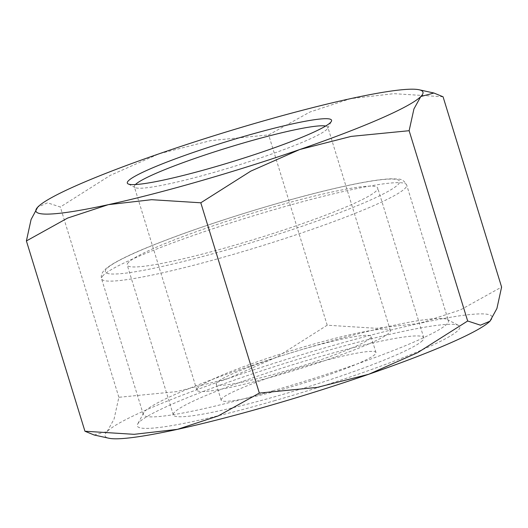 <?xml version="1.0" encoding="UTF-8"?>
<svg xmlns="http://www.w3.org/2000/svg" width="528" height="528" viewBox="0 0 528 528"><rect width="100%" height="100%" fill="white"/><g stroke="black" fill="none" stroke-linecap="round" stroke-linejoin="round"><path stroke-width="0.4" stroke-dasharray="2.64 1.98" d="M443.058 96.769L393.875 93.674L350.566 98.644L309.857 112.048L268.66 134.917L210.679 140.62L159.199 153.76L110.319 175.342L60.331 207.002L47.54 202.818L37.739 207.115M490.261 320.885A202.468 19.78 -17.1 0 0 419.694 323.334A202.468 19.78 -17.1 0 0 327.947 346.955A202.468 19.78 -17.1 0 0 228.327 378.451L277.207 356.869L327.202 325.208L376.385 328.304L419.694 323.334L460.403 309.929L501.6 287.06M135.412 184.549A101.237 9.887 -17.1 0 0 134.323 186.773A101.237 9.887 -17.1 0 0 135.076 187.552A101.237 9.887 -17.1 0 0 216.394 171.699A101.237 9.887 -17.1 0 0 327.664 128.304A101.237 9.887 -17.1 0 0 327.842 127.235A101.237 9.887 -17.1 0 0 325.697 126.014M308.319 345.602A101.237 9.887 162.9 0 1 390.383 330.528A101.237 9.887 162.9 0 1 278.936 374.992A101.237 9.887 162.9 0 1 196.865 390.067A101.237 9.887 162.9 0 1 197.941 387.856A101.237 9.887 162.9 0 1 308.319 345.602M272.732 390.826A159.595 15.589 -17.1 0 0 448.43 320.734A159.595 15.589 -17.1 0 0 447.242 319.499A159.595 15.589 -17.1 0 0 319.051 344.494A159.595 15.589 -17.1 0 0 143.636 412.896A159.595 15.589 -17.1 0 0 143.352 414.586A159.595 15.589 -17.1 0 0 272.732 390.826M274.078 400.838A168.729 16.48 -17.1 0 0 458.575 325.426A168.729 16.48 -17.1 0 0 323.05 351.853A168.729 16.48 -17.1 0 0 137.597 424.175A168.729 16.48 -17.1 0 0 274.078 400.838M222.017 398.396A80.989 7.913 -17.1 0 0 221.153 400.158A80.989 7.913 -17.1 0 0 293.832 386.047A80.989 7.913 -17.1 0 0 375.111 354.301A80.989 7.913 -17.1 0 0 375.969 352.532A80.989 7.913 -17.1 0 0 303.296 366.65A80.989 7.913 -17.1 0 0 222.017 398.396M370.174 338.25A80.989 7.913 162.9 0 1 288.895 369.996A80.989 7.913 162.9 0 1 216.216 384.113A80.989 7.913 162.9 0 1 217.081 382.345A80.989 7.913 162.9 0 1 298.36 350.599A80.989 7.913 162.9 0 1 371.032 336.481A80.989 7.913 162.9 0 1 370.174 338.25M422.42 340.672A131.043 12.804 162.9 0 1 290.902 392.04A131.043 12.804 162.9 0 1 173.309 414.876A131.043 12.804 162.9 0 1 174.709 412.018A131.043 12.804 162.9 0 1 306.22 360.65A131.043 12.804 162.9 0 1 423.812 337.814A131.043 12.804 162.9 0 1 422.42 340.672M128.621 262.225A131.043 12.804 -17.1 0 0 127.228 265.082A131.043 12.804 -17.1 0 0 244.82 242.246A131.043 12.804 -17.1 0 0 376.332 190.879A131.043 12.804 -17.1 0 0 377.731 188.021A131.043 12.804 -17.1 0 0 260.139 210.857A131.043 12.804 -17.1 0 0 128.621 262.225M94.109 434.986L107.197 431.468A202.468 19.78 -17.1 0 0 108.847 438.227M107.197 431.468L114.068 419.074L118.866 397.294L176.847 391.598L228.327 378.451A202.468 19.78 -17.1 0 0 107.197 431.468M327.202 325.208L268.66 134.917M118.866 397.294L60.331 207.002M103.283 275.345A159.595 15.589 -17.1 0 0 101.587 278.83A159.595 15.589 -17.1 0 0 230.967 255.064A159.595 15.589 -17.1 0 0 404.963 188.456A159.595 15.589 -17.1 0 0 406.666 184.972A159.595 15.589 -17.1 0 0 277.286 208.732A159.595 15.589 -17.1 0 0 103.283 275.345M230.135 248.899A153.971 15.041 -17.1 0 0 398.006 184.635A153.971 15.041 -17.1 0 0 274.824 204.204A153.971 15.041 -17.1 0 0 106.953 268.468A153.971 15.041 -17.1 0 0 230.135 248.899M327.664 128.304L331.379 121.361M390.383 330.528L327.842 127.235M143.352 414.586L101.587 278.83C100.67 275.933 101.686 272.936 104.623 269.841C112.174 262.838 131.399 253.4 162.301 241.527C210.949 222.598 283.846 200.152 334.891 188.384C361.251 182.252 380.351 179.051 392.212 178.781L398.066 179.078C401.696 179.038 404.56 181.005 406.666 184.972L448.43 320.734M447.242 319.499L458.575 325.426M221.153 400.158L216.216 384.113M173.309 414.876L127.228 265.082M423.812 337.814L377.731 188.021M375.969 352.532L371.032 336.481M143.636 412.896L137.597 424.175M196.865 390.067L134.323 186.773M135.076 187.552L128.099 183.902"/><path stroke-width="0.79" d="M37.732 207.121L31.079 219.516L26.4 240.94L67.597 218.071L108.306 204.666L151.615 199.696L200.798 202.792L250.793 171.131L299.673 149.549L351.153 136.402L409.134 130.706L413.932 108.926L420.803 96.532A202.468 19.78 -17.1 0 0 419.153 89.773A202.468 19.78 -17.1 0 0 350.566 98.644A202.468 19.78 -17.1 0 0 258.819 122.265A202.468 19.78 -17.1 0 0 159.199 153.76A202.468 19.78 -17.1 0 0 38.075 206.771A202.468 19.78 -17.1 0 0 37.745 207.108A202.468 19.78 -17.1 0 0 108.306 204.666A202.468 19.78 -17.1 0 0 200.053 181.045A202.468 19.78 -17.1 0 0 299.673 149.549A202.468 19.78 -17.1 0 0 420.803 96.532L433.891 93.014L443.058 96.769L501.6 287.06L496.921 308.484L489.925 321.229A202.468 19.78 -17.1 0 0 490.255 320.892A202.468 19.78 -17.1 0 0 490.261 320.885L490.268 320.879M259.34 393.083L218.143 415.952L177.434 429.356A202.468 19.78 -17.1 0 0 269.181 405.735A202.468 19.78 -17.1 0 0 368.801 374.24A202.468 19.78 -17.1 0 0 489.925 321.229L480.46 325.182L467.669 320.998L417.681 352.658L368.801 374.24L317.321 387.38L259.34 393.083L200.798 202.792M325.697 126.014A101.237 9.887 -17.1 0 0 245.777 142.309A101.237 9.887 -17.1 0 0 135.412 184.549M244.946 136.145A106.861 10.441 162.9 0 1 331.379 121.361A106.861 10.441 162.9 0 1 213.932 167.165A106.861 10.441 162.9 0 1 128.099 183.902A106.861 10.441 162.9 0 1 244.946 136.145M177.434 429.356L134.125 434.326L84.942 431.231L94.109 434.986L108.847 438.227A202.468 19.78 -17.1 0 0 177.434 429.356M467.669 320.998L409.134 130.706M84.942 431.231L26.4 240.94M419.153 89.773L433.891 93.014"/></g></svg>
